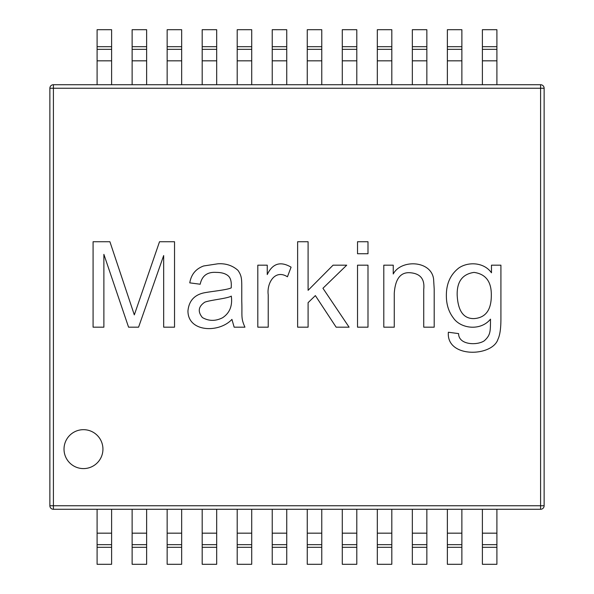 <?xml version="1.0" encoding="UTF-8"?>
<svg xmlns="http://www.w3.org/2000/svg" width="594" height="594" viewBox="0 0 594 594"><rect width="100%" height="100%" fill="white"/><g stroke="black" fill="none" stroke-linecap="round" stroke-linejoin="round"><path stroke-width="0.89" d="M540.592 509.281A3.542 3.542 0 0 0 544.134 505.746L540.592 505.746L540.592 509.281L53.408 509.281A3.542 3.542 0 0 1 49.866 505.746L49.866 88.254L53.408 88.254L53.408 84.719A3.542 3.542 0 0 0 49.866 88.254M544.134 505.746L544.134 88.254A3.542 3.542 0 0 0 540.592 84.719L53.408 84.719M394.268 327.175L383.798 327.175L383.798 265.176L393.243 265.176L393.243 273.99C400.957 259.214 430.999 260.269 433.575 278.883L434.199 289.063L434.199 327.175L423.73 327.175L423.73 289.404C424.851 279.306 420.53 273.767 410.766 272.795C400.787 271.718 395.292 278.541 394.268 293.273L394.268 327.175M367.99 253.742L357.521 253.742L357.521 241.736L367.99 241.736L367.99 253.742M268.221 327.175L257.811 327.175L257.811 265.176L267.248 265.176L267.248 274.562C272.564 263.432 280.509 260.966 291.082 267.166L287.444 276.782C274.777 268.807 266.639 283.457 268.221 294.75L268.221 327.175M103.883 327.175L93.08 327.175L93.08 241.736L109.912 241.736L134.318 314.887L159.519 241.736L174.532 241.736L174.532 327.175L163.669 327.175L163.669 255.561L138.58 327.175L128.571 327.175L103.883 254.366L103.883 327.175M102.94 449.138A19.461 19.461 0 0 1 73.745 465.986A19.461 19.461 0 0 1 73.745 432.284A19.461 19.461 0 0 1 102.94 449.138M234.147 327.175L231.927 319.386C219.097 333.286 187.801 332.276 187.956 310.848C188.892 301.299 193.941 295.367 203.089 293.05C210.046 291.483 226.886 290.058 231.244 287.867L231.304 285.083C231.311 280.828 230.323 277.792 228.341 275.98C225.668 273.604 221.666 272.408 216.342 272.401C207.395 271.777 202.005 275.72 200.185 284.229L189.776 282.863C191.171 274.465 195.797 268.83 203.66 265.971L217.76 263.81C225.698 263.268 232.425 265.451 237.956 270.352C241.602 275.594 241.765 278.846 241.765 287.192L241.765 301.24C242.352 316.476 240.681 317.745 244.951 327.175L234.147 327.175M308.093 327.175L297.624 327.175L297.624 241.736L308.093 241.736L308.093 290.317L333.063 265.176L346.718 265.176L322.936 288.268L349.101 327.175L336.137 327.175L315.369 295.604L308.093 302.658L308.093 327.175M367.99 327.175L357.521 327.175L357.521 265.176L367.99 265.176L367.99 327.175M500.92 265.176L500.92 318.755C500.928 328.371 499.948 335.194 497.965 339.233C492.485 356.912 446.124 358.412 448.366 332.239L458.605 333.605C458.546 345.159 477.435 345.597 484.31 340.77C490.696 334.979 490.399 331.467 490.51 319.156C480.427 331.393 460.595 328.631 453.371 317.961C448.7 311.843 446.369 304.462 446.369 295.834C446.235 283.784 450.423 274.473 458.939 267.901C468.235 261.583 483.954 262.125 491.476 272.795L491.476 265.176L500.92 265.176M49.866 505.746A3.542 3.542 0 0 0 53.408 509.281L53.408 88.254L544.134 88.254A3.542 3.542 0 0 0 540.592 84.719L540.592 505.746L49.866 505.746A3.542 3.542 0 0 0 53.408 509.281M202.406 317.56C208.836 321.228 215.57 321.287 222.602 317.731C229.707 313.031 232.61 305.821 231.304 296.116C227.079 298.604 210.967 299.911 204.848 302.146C198.344 306.504 197.527 311.642 202.406 317.56M457.18 295.092C457.967 311.085 463.639 318.919 474.19 318.584C485.625 317.723 491.327 310.009 491.312 295.433C491.55 281.704 485.788 274.027 474.019 272.401C462.451 274.094 456.838 281.653 457.18 295.092M461.872 46.681L461.872 29.7L447.364 29.7L447.364 49.339L461.872 49.339L461.872 46.681L447.364 46.681M461.872 84.719L461.872 49.339M447.364 84.719L447.364 49.339M391.817 29.7L377.316 29.7L377.316 49.339L391.817 49.339L391.817 29.7M377.316 84.719L377.316 49.339M391.817 84.719L391.817 49.339M321.77 29.7L307.261 29.7L307.261 49.339L321.77 49.339L321.77 29.7M307.261 84.719L307.261 49.339M321.77 84.719L321.77 49.339M237.206 29.7L251.715 29.7L251.715 49.339L237.206 49.339L237.206 29.7M237.206 84.719L237.206 49.339M251.715 84.719L251.715 49.339M167.152 29.7L181.66 29.7L181.66 49.339L167.152 49.339L167.152 29.7M167.152 84.719L167.152 49.339M181.66 84.719L181.66 49.339M111.605 547.319L97.097 547.319L97.097 564.3L111.605 564.3L111.605 509.281M111.605 544.661L97.097 544.661L97.097 509.281M97.097 547.319L97.097 544.661M146.636 547.319L132.128 547.319L132.128 564.3L146.636 564.3L146.636 509.281M146.636 544.661L132.128 544.661L132.128 509.281M132.128 547.319L132.128 544.661M181.66 547.319L167.152 547.319L167.152 564.3L181.66 564.3L181.66 544.661L167.152 544.661L167.152 509.281M181.66 544.661L181.66 509.281M167.152 547.319L167.152 544.661M216.684 547.319L202.183 547.319L202.183 564.3L216.684 564.3L216.684 544.661L202.183 544.661L202.183 509.281M216.684 544.661L216.684 509.281M202.183 547.319L202.183 544.661M251.715 547.319L237.206 547.319L237.206 564.3L251.715 564.3L251.715 544.661L237.206 544.661L237.206 509.281M251.715 544.661L251.715 509.281M237.206 547.319L237.206 544.661M286.739 547.319L272.23 547.319L272.23 564.3L286.739 564.3L286.739 544.661L272.23 544.661L272.23 509.281M286.739 544.661L286.739 509.281M272.23 547.319L272.23 544.661M307.261 547.319L321.77 547.319L321.77 564.3L307.261 564.3L307.261 509.281M307.261 544.661L321.77 544.661L321.77 509.281M321.77 547.319L321.77 544.661M342.285 547.319L356.794 547.319L356.794 564.3L342.285 564.3L342.285 509.281M342.285 544.661L356.794 544.661L356.794 509.281M356.794 547.319L356.794 544.661M377.316 547.319L391.817 547.319L391.817 564.3L377.316 564.3L377.316 509.281M377.316 544.661L391.817 544.661L391.817 509.281M391.817 547.319L391.817 544.661M412.34 547.319L426.848 547.319L426.848 564.3L412.34 564.3L412.34 509.281M426.848 547.319L426.848 544.661L412.34 544.661L426.848 544.661L426.848 509.281M447.364 547.319L461.872 547.319L461.872 564.3L447.364 564.3L447.364 509.281M447.364 544.661L461.872 544.661L461.872 509.281M461.872 547.319L461.872 544.661M482.395 547.319L496.903 547.319L496.903 564.3L482.395 564.3L482.395 509.281M482.395 544.661L496.903 544.661L496.903 509.281M496.903 547.319L496.903 544.661M97.097 46.681L97.097 29.7L111.605 29.7L111.605 49.339L97.097 49.339L97.097 46.681L111.605 46.681M97.097 84.719L97.097 49.339M111.605 84.719L111.605 49.339M132.128 46.681L132.128 29.7L146.636 29.7L146.636 49.339L132.128 49.339L132.128 46.681L146.636 46.681M132.128 84.719L132.128 49.339M146.636 84.719L146.636 49.339M202.183 29.7L216.684 29.7L216.684 49.339L202.183 49.339L202.183 29.7M202.183 84.719L202.183 49.339M216.684 84.719L216.684 49.339M272.23 29.7L286.739 29.7L286.739 49.339L272.23 49.339L272.23 29.7M272.23 84.719L272.23 49.339M286.739 84.719L286.739 49.339M356.794 29.7L342.285 29.7L342.285 49.339L356.794 49.339L356.794 29.7M342.285 84.719L342.285 49.339M356.794 84.719L356.794 49.339M426.848 29.7L412.34 29.7L412.34 49.339L426.848 49.339L426.848 29.7M426.848 84.719L426.848 49.339L412.34 49.339L412.34 84.719M496.903 46.681L496.903 29.7L482.395 29.7L482.395 49.339L496.903 49.339L496.903 46.681L482.395 46.681M496.903 84.719L496.903 49.339M482.395 84.719L482.395 49.339M540.592 84.719A3.542 3.542 0 0 1 544.134 88.254M461.872 60.833L447.364 60.833M391.817 46.681L377.316 46.681M391.817 60.833L377.316 60.833M321.77 46.681L307.261 46.681M321.77 60.833L307.261 60.833M237.206 46.681L251.715 46.681M237.206 60.833L251.715 60.833M167.152 46.681L181.66 46.681M167.152 60.833L181.66 60.833M111.605 533.167L97.097 533.167M146.636 533.167L132.128 533.167M181.66 533.167L167.152 533.167M216.684 533.167L202.183 533.167M251.715 533.167L237.206 533.167M286.739 533.167L272.23 533.167M307.261 533.167L321.77 533.167M342.285 533.167L356.794 533.167M377.316 533.167L391.817 533.167M412.34 533.167L426.848 533.167M447.364 533.167L461.872 533.167M482.395 533.167L496.903 533.167M97.097 60.833L111.605 60.833M132.128 60.833L146.636 60.833M202.183 46.681L216.684 46.681M202.183 60.833L216.684 60.833M272.23 46.681L286.739 46.681M272.23 60.833L286.739 60.833M356.794 46.681L342.285 46.681M356.794 60.833L342.285 60.833M426.848 46.681L412.34 46.681M426.848 60.833L412.34 60.833M496.903 60.833L482.395 60.833"/></g></svg>
